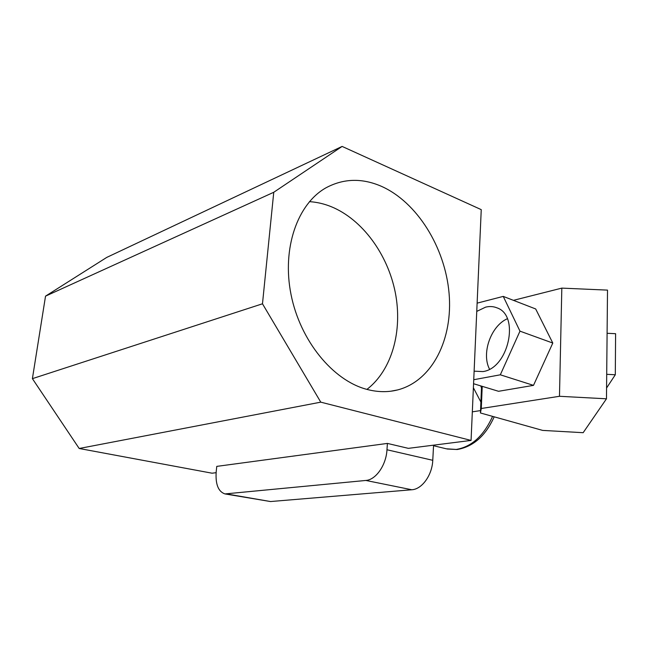 <?xml version="1.0" encoding="UTF-8"?>
<svg xmlns="http://www.w3.org/2000/svg" width="648" height="648" viewBox="0 0 648 648"><rect width="100%" height="100%" fill="white"/><g stroke="black" fill="none" stroke-linecap="round" stroke-linejoin="round"><path stroke-width="0.97" d="M381.251 186.243C361.981 177.933 343.61 178.435 326.138 187.726C297.594 203.569 281.742 248.208 291.025 294.5C300.17 340.808 332.91 380.408 366.671 389.327C377.468 392.21 387.788 392.413 397.637 389.926C432.661 380.83 453.187 338.548 449.048 293.018C445.014 247.447 417.199 202.144 381.251 186.243M366.93 389.399C392.089 370.024 402.789 330.707 395.296 292.564C387.747 254.413 362.507 219.526 331.274 206.704C324.081 203.796 316.807 202.111 309.444 201.65M342.12 146.424L273.756 192.278L262.481 303.791L320.776 402.157L471.064 440.421L481.245 209.644L342.12 146.424L106.758 257.402L45.53 296.144L32.4 378.651L79.186 448.489L212.074 473.202L216.1 472.692M411.804 489.758L365.845 480.452L224.953 493.922C218.246 491.621 215.33 484.178 216.205 471.614L216.772 466.382L387.399 443.418L386.978 449.761L432.767 460.307C432.208 475.106 421.986 489.281 411.804 489.758L270.516 501.544L225.123 493.954M433.577 445.16L432.767 460.307M471.064 440.421L408.378 448.351L387.399 443.418M365.845 480.452C375.897 479.852 386.208 465.078 386.978 449.761M320.776 402.157L79.186 448.489M273.756 192.278L45.53 296.144M262.481 303.791L32.4 378.651M474.117 371.166L482.865 371.579C508.51 368.485 520.142 315.365 496.992 307.857C493.411 306.391 489.605 306.156 485.563 307.16L476.758 311.404M606.471 398.804L559.475 396.293L561.824 288.117L607.508 290.118L606.471 398.804L583.16 432.694L542.643 430.402L480.435 412.97L481.561 386.143M519.971 331.152L552.793 343.051L535.677 308.958L503.245 296.395L519.971 331.152L500.321 374.803L473.745 379.72M552.793 343.051L533.498 385.366L500.321 374.803M533.498 385.366L498.547 391.295L473.567 383.721M477.122 303.143L503.245 296.395M561.824 288.117L513.419 300.34M559.475 396.293L481.286 408.491L482.217 386.346M481.286 408.491L480.435 412.97M607.095 333.291L615.6 333.696L615.3 374.763L606.577 387.998M615.3 374.763L606.706 374.317M507.311 318.735C490.86 326.001 481.221 353.468 489.532 369.166M481.488 387.933L480.759 385.9M480.897 402.06L473.388 387.739M227.011 494.011L270.516 501.544M433.544 445.711L446.278 448.797L456.233 449.445C471.598 446.869 483.716 435.845 492.577 416.372M390.914 391.198L397.637 389.926M494.181 416.818C485.676 435.748 473.396 446.634 457.334 449.493M480.533 410.581L472.327 411.853M457.164 449.518L447.169 449.015M474.555 371.296L474.117 371.158"/></g></svg>
